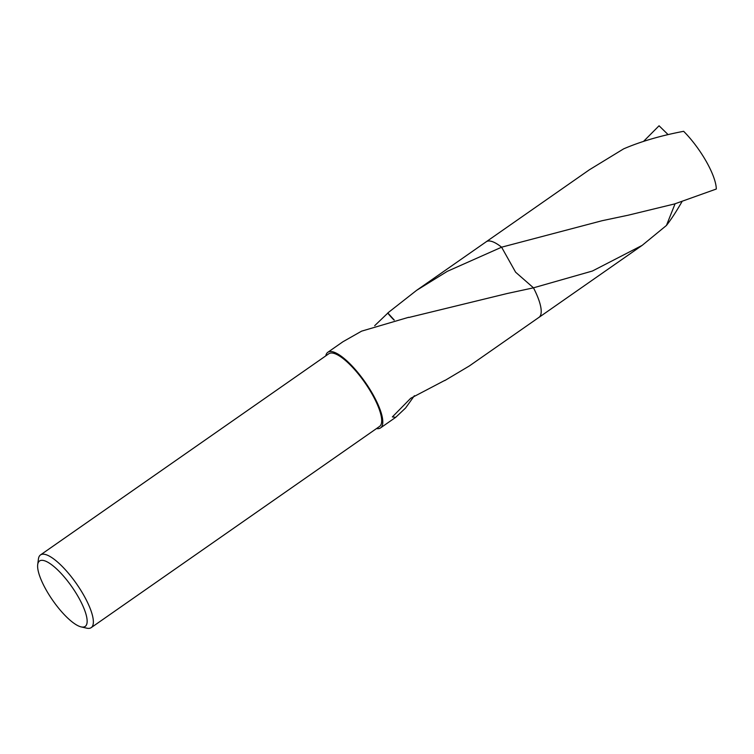 <?xml version="1.0" encoding="UTF-8"?>
<svg xmlns="http://www.w3.org/2000/svg" width="754" height="754" viewBox="0 0 754 754"><rect width="100%" height="100%" fill="white"/><g stroke="black" fill="none" stroke-linecap="round" stroke-linejoin="round"><path stroke-width="1.13" d="M37.7 564.642L38.435 558.987A44.316 13.035 55.1 0 1 40.49 554.935A44.316 13.035 55.1 0 1 44.693 554.331A44.316 13.035 55.1 0 1 80.15 589.242A44.316 13.035 55.1 0 1 91.206 627.63A44.316 13.035 55.1 0 1 87.012 628.223A44.316 13.035 55.1 0 1 86.691 628.157L81.13 626.894A39.887 11.725 55.1 0 1 52.761 600.41A39.887 11.725 55.1 0 1 37.7 564.642A39.887 11.725 55.1 0 1 43.336 560.458A39.887 11.725 55.1 0 1 78.218 596.791A39.887 11.725 55.1 0 1 81.423 626.951A39.887 11.725 55.1 0 1 81.13 626.894M40.49 554.935L328.829 353.749A44.316 13.035 55.1 0 1 333.023 353.155A44.316 13.035 55.1 0 1 368.48 388.065A44.316 13.035 55.1 0 1 379.545 426.444L91.206 627.63M486.066 241.874A46.098 13.553 55.1 0 1 490.59 241.139A46.088 13.553 55.1 0 1 501.599 247.199L515.613 272.203L533.464 287.821A46.088 13.553 55.1 0 1 538.959 317.368A46.098 13.553 55.1 0 1 538.752 317.519M486 241.921A46.098 13.553 55.1 0 1 486.217 241.761A46.088 13.553 55.1 0 1 490.581 241.148A46.098 13.553 55.1 0 1 501.608 247.189L602.182 220.696L628.289 215.182L674.576 203.938L716.3 189.028A46.088 13.553 55.1 0 0 705.98 160.97A46.088 13.553 55.1 0 0 683.642 131.309C660.692 135.663 640.683 141.516 623.624 148.868L589.411 169.763L486.217 241.761A46.098 13.553 55.1 0 1 501.599 247.189M374.681 325.7L387.773 313.136A46.088 13.553 55.1 0 1 387.801 312.948L416.604 290.347L447.367 271.308L501.599 247.199M325.775 355.879A46.088 13.553 55.1 0 1 327.811 352.297A46.088 13.553 55.1 0 1 332.184 351.675A46.088 13.553 55.1 0 1 369.055 387.98A46.088 13.553 55.1 0 1 380.563 427.895A46.088 13.553 55.1 0 1 376.491 428.574M681.918 201.77C676.31 211.535 671.154 219.423 666.442 225.455L642.163 245.37L592.399 271.025L533.464 287.83L507.225 293.504L408.875 317.472A46.088 13.553 -124.9 0 0 408.668 317.293L361.6 331.147L342.947 341.741L327.811 352.297M414.389 395.699L405.605 407.989L395.699 417.33L392.372 416.915L410.704 398.282L444.785 380.402A46.088 13.553 55.1 0 1 444.756 380.591L469.356 365.944L538.959 317.368A46.098 13.553 55.1 0 0 533.464 287.83A46.098 13.553 55.1 0 1 538.818 317.472M394.267 320.073L387.801 312.948M387.773 313.136A30.726 9.039 -124.9 0 0 394.106 320.111M643.558 141.375L659.062 125.777L667.375 133.91L667.243 134.778M675.066 203.797L666.442 225.455M667.375 133.91L668.044 134.589M486.217 241.77L416.604 290.347M395.699 417.339L380.563 427.895M642.163 245.37L538.978 317.377M603.2 220.488L602.182 220.696"/></g></svg>
